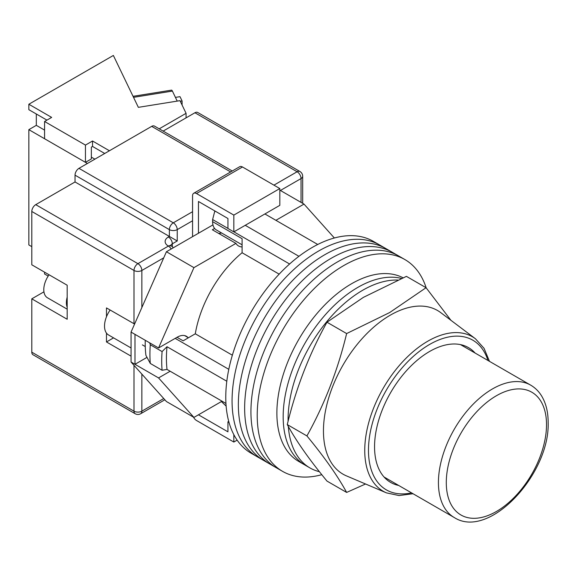 <?xml version="1.0" encoding="UTF-8"?>
<svg xmlns="http://www.w3.org/2000/svg" width="577" height="577" viewBox="0 0 577 577"><rect width="100%" height="100%" fill="white"/><g stroke="black" fill="none" stroke-linecap="round" stroke-linejoin="round"><path stroke-width="0.87" d="M426.194 287.873A122.295 70.61 120 0 0 404.845 259.535L379.688 245.009A122.295 70.61 120 0 0 318.54 251.067A122.295 70.61 120 0 0 238.647 358.836A122.295 70.61 120 0 0 257.392 456.833L251.103 453.197A122.295 70.61 120 0 1 232.358 355.201A122.295 70.61 120 0 1 312.251 247.439A122.295 70.61 120 0 1 373.398 241.381L379.688 245.009A122.295 70.61 120 0 0 318.54 251.067A122.295 70.61 120 0 0 238.647 358.836A122.295 70.61 120 0 0 257.392 456.833L263.682 460.46A122.295 70.61 120 0 1 244.936 362.464A122.295 70.61 120 0 1 324.829 254.695A122.295 70.61 120 0 0 244.936 362.464A122.295 70.61 120 0 0 263.682 460.46L269.971 464.096A122.295 70.61 120 0 1 251.226 366.099A122.295 70.61 120 0 1 331.119 258.33A122.295 70.61 120 0 0 251.226 366.099A122.295 70.61 120 0 0 269.971 464.096L276.26 467.723A122.295 70.61 120 0 1 257.515 369.727A122.295 70.61 120 0 1 337.408 261.958A122.295 70.61 120 0 0 257.515 369.727A122.295 70.61 120 0 0 276.26 467.723L282.55 471.351A122.295 70.61 120 0 0 321.8 474.683M385.977 248.644A122.295 70.61 120 0 0 324.829 254.695A122.295 70.61 120 0 1 385.977 248.644M392.266 252.272A122.295 70.61 120 0 0 331.119 258.33A122.295 70.61 120 0 1 392.266 252.272M398.556 255.907A122.295 70.61 120 0 0 337.408 261.958A122.295 70.61 120 0 1 398.556 255.907M404.845 259.535A122.295 70.61 120 0 0 343.697 265.593A122.295 70.61 120 0 0 263.804 373.355A122.295 70.61 120 0 0 282.55 471.351M264.893 213.959L317.732 244.475M225.953 403.446L167.013 369.417A116.734 67.401 -60 0 1 167.013 346.727L226.811 381.246M245.239 225.311L298.936 256.311M177.038 337.307L183.133 340.819L195.293 333.802A86.161 49.745 -60 0 1 242.088 252.748L242.088 238.698L212.61 221.676L212.61 219.548L214.68 211.564A113.388 65.461 -60 0 1 215.228 211.168M229.033 422.472L227.937 421.837L227.937 431.827L198.459 414.805L221.402 401.556L226.141 406.114M167.013 369.417L162.087 370.261L150.294 363.452L145.923 355.374A113.388 65.461 -60 0 1 145.253 340.286M149.688 342.846L150.294 344.765A123.406 71.252 120 0 0 150.294 363.452M162.087 370.261A123.406 71.252 -60 0 1 162.087 351.573L150.294 344.765M162.087 351.573L167.013 346.727M175.192 338.367L228.795 369.323M215.567 211.362L214.68 211.564M212.61 219.548L227.937 228.398M233.916 231.846L289.604 263.999M279.16 274.147L242.088 252.748M232.358 355.201L195.293 333.802M242.088 244.807L216.353 229.949A18.067 10.429 -60 0 1 212.61 221.676M288.327 426.482A105.62 60.982 120 0 0 309.95 467.918L305.038 465.084A105.62 60.982 120 0 1 288.853 380.452A105.62 60.982 120 0 1 357.848 287.375A105.62 60.982 120 0 1 401.527 278.446A105.62 60.982 120 0 0 357.848 287.375A105.62 60.982 120 0 0 288.853 380.452A105.62 60.982 120 0 0 305.038 465.084L298.749 461.449A105.62 60.982 120 0 1 282.564 376.817A105.62 60.982 120 0 1 351.559 283.747A105.62 60.982 120 0 1 403.049 277.789M397.827 280.069A105.62 60.982 120 0 0 362.76 290.217A105.62 60.982 120 0 0 288.096 421.289M309.95 467.918A105.62 60.982 120 0 0 319.42 471.705M131.051 347.967L108.548 334.977A19.459 11.23 -60 0 1 110.135 310.022M275.9 220.313L304 204.092L334.364 237.991M187.857 337.444A18.341 10.588 -60 0 0 186.407 336.283A18.341 10.588 -60 0 0 177.233 337.192L158.56 347.967L193.937 267.634L235.935 243.393A20.844 12.038 120 0 0 238.546 245.975A20.844 12.038 120 0 0 242.088 246.942M170.157 371.235L158.56 377.928L134.982 364.311L134.982 334.357L131.051 332.085L131.051 362.039L166.421 401.527L193.937 417.416L158.56 377.928M222.044 401.188L193.937 417.416M193.937 267.634L166.421 251.745L131.051 332.085M166.421 251.745L212.956 224.886M214.622 228.463L212.35 229.776L235.935 243.393M304 204.092L279.823 190.136M146.991 357.372L134.982 364.311L131.051 362.039M158.56 347.967L134.982 334.357M218.503 233.332A20.844 12.038 120 0 0 221.554 232.949M198.459 233.252L198.459 201.481L227.937 218.503L227.937 228.485L233.836 231.889L279.823 205.34L279.823 188.549L242.484 166.984L196.497 193.54A5.561 3.21 -120 0 0 193.713 193.266A5.561 3.21 -120 0 0 192.567 195.805L192.567 236.657M233.836 231.889L233.836 215.098L279.823 188.549M233.836 215.098L196.497 193.54M193.713 193.266L239.7 166.71A5.561 3.21 60 0 1 242.484 166.984M237.14 440.128L233.836 442.04L196.497 420.482A5.561 3.21 -120 0 1 193.504 417.164M233.836 442.04L233.836 434.654M227.937 421.837L228.73 421.383M67.177 307.296A17.786 10.271 -60 0 1 67.177 297.191M67.177 309.164L47.473 297.79A17.786 10.271 -60 0 1 49.067 274.767M31.8 352.172L133.994 411.17A5.561 3.21 120 0 0 135.148 413.716L32.947 354.718A5.561 3.21 -60 0 1 31.8 352.172L31.8 298.836L67.177 319.261L67.177 285.226L31.8 264.8L31.8 211.47A5.561 3.21 -60 0 1 35.731 204.662L75.039 181.964L75.039 175.156A5.561 3.21 -60 0 1 78.97 168.347L151.686 126.363A5.561 3.21 -60 0 1 154.463 126.089L232.264 171.008M106.478 333.117L106.478 341.959L131.051 356.139M134.585 324.05L106.478 307.916L106.478 316.751M163.14 131.102L194.925 112.753A5.561 3.21 -60 0 1 197.702 112.472L299.896 171.477A5.561 3.21 120 0 0 297.119 171.751L194.925 112.753M192.567 220.775L177.233 229.624L177.233 240.97L75.039 181.964M43.939 291.825A20.844 12.038 -60 0 1 43.592 292.034L31.8 298.836M113.561 337.87L106.478 341.959M398.685 485.452A77.823 44.934 -60 0 1 393.521 483.851A77.823 44.934 -60 0 1 374.552 446.8A77.823 44.934 -60 0 1 410.334 366.611A77.823 44.934 -60 0 1 471.149 349.388A77.823 44.934 -60 0 1 475.123 353.066M390.276 315.179A94.498 54.563 -60 0 1 440.749 312.633L475.448 338.778A89.19 51.497 -60 0 0 405.754 358.519A89.19 51.497 -60 0 0 364.743 450.421A89.19 51.497 -60 0 0 386.482 492.881L346.488 475.902A94.498 54.563 -60 0 1 323.452 430.918A94.498 54.563 -60 0 1 390.276 315.179M346.633 492.426L326.979 481.081C309.366 459.718 296.124 440.886 287.267 424.578C296.124 387.932 309.366 353.809 326.979 322.218L363.373 297.379L406.41 276.361L426.064 287.707L389.663 312.554L346.633 333.564C337.769 370.21 324.534 404.333 306.921 435.923C324.534 457.287 337.769 476.119 346.633 492.426L365.551 483.995M450.918 320.293L426.064 287.707M306.921 435.923L287.267 424.578M346.633 333.564L326.979 322.218M180.284 101.285L182.087 100.989L182.087 105.028M175.437 97.398L180.002 96.662L182.087 100.989M133.042 96.316L171.52 90.142A5.561 1.219 80.9 0 1 172.4 91.087L177.218 101.098M104.711 153.482L92.529 146.45L92.529 141.004L85.454 145.087L44.573 121.487L51.649 117.405L28.85 104.242L28.85 109.688L46.932 120.124M109.428 150.763L92.529 141.004M87.415 163.471L28.85 129.659L28.85 244.944L31.8 246.646M186.075 117.859L186.075 113.316L159.209 128.83M28.85 129.659L36.315 125.346L36.315 114.001M186.075 113.316L179.981 100.658L138.35 107.344L113.359 55.45L28.85 104.242M44.573 121.487L44.573 138.732L85.454 162.339L91.346 158.935L91.346 147.128L92.529 146.45M85.454 145.087L85.454 162.339M48.187 276.073L44.573 273.988L44.573 272.171M36.315 125.346L44.573 130.113M91.346 157.117L94.888 159.158M141.855 374.105L141.855 411.17A5.561 3.21 180 0 1 133.994 411.17L133.994 365.335M133.994 323.798L133.994 270.469L31.8 211.47M135.148 413.716A5.561 5.561 0 0 0 140.709 413.716A5.561 3.21 60 0 0 141.855 411.17L163.745 398.534M301.05 202.39L301.05 178.56L280.415 190.475M163.745 257.832L141.855 270.469L141.855 307.541M273.931 185.145L297.119 171.751A5.561 3.21 60 0 1 301.05 178.56A5.561 3.21 180 0 0 302.68 176.295A5.561 5.561 0 0 0 299.896 171.477M35.731 204.662L137.925 263.66L168.39 246.076A11.114 6.419 180 0 1 168.39 236.996L169.371 236.433L169.371 229.624L75.039 175.156M230.634 171.946L151.686 126.363M78.97 168.347L173.302 222.816L192.567 211.694M177.233 240.97L172.321 243.804L172.321 246.682M168.39 236.996A5.561 3.21 -120 0 1 172.321 243.804A5.561 3.21 0 0 0 170.77 245.535M173.302 222.816A5.561 3.21 120 0 0 169.371 229.624A5.561 3.21 0 0 0 177.233 229.624A5.561 3.21 60 0 0 173.302 222.816M173.201 247.836A5.561 5.561 0 0 0 171.167 245.802A5.561 3.21 120 0 0 168.39 246.076A5.561 3.21 -120 0 1 171.167 249.012M137.925 263.66A5.561 3.21 120 0 0 133.994 270.469A5.561 3.21 180 0 0 141.855 270.469A5.561 3.21 -120 0 0 137.925 263.66M44.018 292.279L43.592 292.034M487.969 360.481A86.427 49.896 120 0 0 420.46 350.52A86.427 49.896 120 0 0 368.472 450.312A86.427 49.896 120 0 0 411.538 492.866M438.426 482.545A76.431 44.126 -60 0 1 471.791 405.624A76.431 44.126 -60 0 1 530.689 385.147C535.153 387.751 538.803 391.365 541.63 395.988C545.986 403.273 548.164 412.079 548.15 422.407C550.025 473.876 489.231 540.079 454.258 517.533A76.431 44.126 -60 0 1 438.426 482.545M546.52 424.672A70.877 40.917 120 0 0 496.408 395.743A70.877 40.917 120 0 0 446.288 482.545A70.877 40.917 120 0 0 496.408 511.482A70.877 40.917 120 0 0 546.52 424.672M172.4 91.087L133.532 97.333M184.676 335.605L188.419 337.769M145.253 346.546L142.382 344.887M171.167 245.802L170.496 245.29L170.691 246.076M302.68 176.295L302.68 203.328M164.856 399.774L140.709 413.716M489.469 361.346L484.06 348.335L475.448 338.778M413.038 493.732L399.06 495.549L386.482 492.881M530.689 385.147L460.482 344.606M454.258 517.533L384.044 476.999"/></g></svg>
